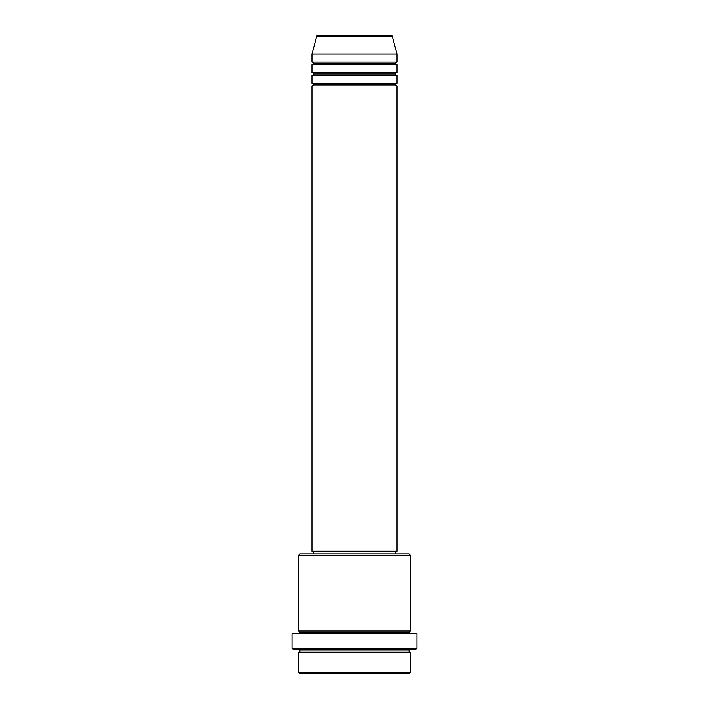 <?xml version="1.0" encoding="UTF-8"?>
<svg xmlns="http://www.w3.org/2000/svg" width="709" height="709" viewBox="0 0 709 709"><rect width="100%" height="100%" fill="white"/><g stroke="black" fill="none" stroke-linecap="round" stroke-linejoin="round"><path stroke-width="1.06" d="M391.031 35.45L317.969 35.45A1.329 1.329 0 0 0 316.684 36.434L392.316 36.434A1.329 1.329 0 0 0 391.031 35.45L317.969 35.45A1.329 1.329 0 0 0 316.684 36.434L311.96 54.061L397.04 54.061L392.316 36.434L316.684 36.434L311.96 54.061L311.96 62.038A1.329 1.329 0 0 1 313.289 63.367A1.329 1.329 0 0 1 311.96 64.696L311.96 72.672A1.329 1.329 0 0 1 313.289 74.002A1.329 1.329 0 0 1 311.96 75.331L311.96 83.308A1.329 1.329 0 0 1 313.289 84.637A1.329 1.329 0 0 1 311.96 85.966L311.96 551.247L397.04 551.247L397.04 85.966A1.329 1.329 0 0 1 395.711 84.637A1.329 1.329 0 0 1 397.031 83.308L397.04 75.331A1.329 1.329 0 0 1 395.711 74.002A1.329 1.329 0 0 1 397.031 72.672L397.04 64.696A1.329 1.329 0 0 1 395.711 63.367A1.329 1.329 0 0 1 397.031 62.038L397.04 54.061L311.96 54.061L311.96 62.038L397.04 62.038A1.329 1.329 0 0 0 395.711 63.367L313.289 63.367A1.329 1.329 0 0 0 311.96 62.038L397.04 62.038L397.04 54.061L392.316 36.434A1.329 1.329 0 0 0 391.031 35.45L390.854 35.45M298.666 672.221L299.996 673.55L409.004 673.55L410.334 672.221L298.666 672.221L410.334 672.221L410.334 652.28A1.329 1.329 0 0 1 409.004 650.951A1.329 1.329 0 0 1 410.334 649.621A1.329 1.329 0 0 0 409.004 650.951L299.996 650.951A1.329 1.329 0 0 1 298.666 652.28L298.666 672.221L298.666 652.28A1.329 1.329 0 0 0 299.996 650.951A1.329 1.329 0 0 0 298.666 649.621A1.329 1.329 0 0 1 299.996 650.951L409.004 650.951A1.329 1.329 0 0 0 410.334 652.28L298.666 652.28L410.334 652.28L410.334 672.221L409.004 673.55L299.996 673.55L298.666 672.221M410.334 555.236L409.004 553.906L299.996 553.906L298.666 555.236L410.334 555.236L298.666 555.236L298.666 631.01A1.329 1.329 0 0 1 299.996 632.339A1.329 1.329 0 0 1 298.666 633.669A1.329 1.329 0 0 0 299.996 632.339L409.004 632.339A1.329 1.329 0 0 1 410.334 631.01L410.334 555.236L410.334 631.01A1.329 1.329 0 0 0 409.004 632.339A1.329 1.329 0 0 0 410.334 633.669A1.329 1.329 0 0 1 409.004 632.339L299.996 632.339A1.329 1.329 0 0 0 298.666 631.01L410.334 631.01L298.666 631.01L298.666 555.236L299.996 553.906L409.004 553.906L410.334 555.236M292.019 648.292L293.349 649.621L415.651 649.621L416.981 648.292L292.019 648.292L416.981 648.292L416.981 633.669L292.019 633.669L292.019 648.292L292.019 633.669L416.981 633.669L416.981 648.292L415.651 649.621L293.349 649.621L292.019 648.292M311.96 83.308L397.04 83.308A1.329 1.329 0 0 0 395.711 84.637L313.289 84.637A1.329 1.329 0 0 0 311.96 83.308L311.96 75.331A1.329 1.329 0 0 0 313.289 74.002A1.329 1.329 0 0 0 311.96 72.672L397.04 72.672A1.329 1.329 0 0 0 395.711 74.002L313.289 74.002L395.711 74.002A1.329 1.329 0 0 0 397.031 75.331L311.96 75.331L397.04 75.331L397.04 83.308L311.96 83.308M397.04 85.966L311.96 85.966A1.329 1.329 0 0 0 313.289 84.637L395.711 84.637A1.329 1.329 0 0 0 397.031 85.966L397.04 551.247L311.96 551.247L311.96 85.966L397.04 85.966M395.711 553.906L395.711 551.247L395.711 553.906M313.289 551.247L313.289 553.906L313.289 551.247M397.04 64.696L311.96 64.696A1.329 1.329 0 0 0 313.289 63.367L395.711 63.367A1.329 1.329 0 0 0 397.04 64.696L397.04 72.672L311.96 72.672L311.96 64.696L397.04 64.696"/></g></svg>
